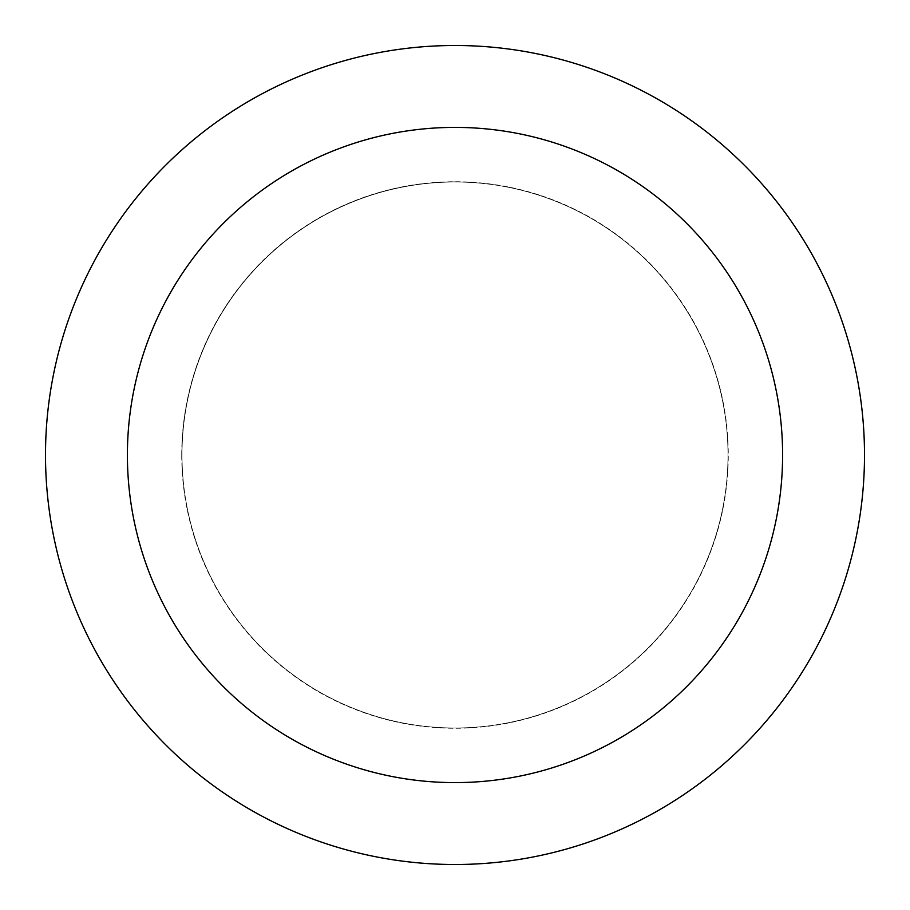 <?xml version="1.0" encoding="UTF-8"?>
<svg xmlns="http://www.w3.org/2000/svg" width="910" height="910" viewBox="0 0 910 910"><rect width="100%" height="100%" fill="white"/><g stroke="black" fill="none" stroke-linecap="round" stroke-linejoin="round"><path stroke-width="0.68" stroke-dasharray="4.55 3.41" d="M455 182A273 273 0 0 1 728 455A273 273 0 0 1 455 728A273 273 0 0 1 182 455A273 273 0 0 1 455 182A273 273 0 0 1 728 455A273 273 0 0 1 455 728A273 273 0 0 1 182 455A273 273 0 0 1 455 182M455 181.863A273.137 273.137 0 0 1 728.136 455A273.137 273.137 0 0 1 455 728.136A273.137 273.137 0 0 1 181.863 455A273.137 273.137 0 0 1 455 181.863M455 45.5A409.5 409.5 0 0 1 864.5 455A409.5 409.5 0 0 1 455 864.5A409.5 409.5 0 0 1 45.5 455A409.5 409.5 0 0 1 455 45.5M182 455A273 273 0 0 1 455 182A273 273 0 0 1 728 455A273 273 0 0 1 455 728A273 273 0 0 1 182 455M181.727 455A273.273 273.273 0 0 1 455 181.727A273.273 273.273 0 0 1 728.273 455A273.273 273.273 0 0 1 455 728.273A273.273 273.273 0 0 1 181.727 455"/><path stroke-width="1.36" d="M455 45.5A409.5 409.5 0 0 1 864.5 455A409.5 409.5 0 0 1 455 864.5A409.5 409.5 0 0 1 45.5 455A409.5 409.5 0 0 1 455 45.5M455 127.4A327.6 327.6 0 0 1 782.6 455A327.6 327.6 0 0 1 455 782.6A327.6 327.6 0 0 1 127.4 455A327.6 327.6 0 0 1 455 127.4"/></g></svg>
